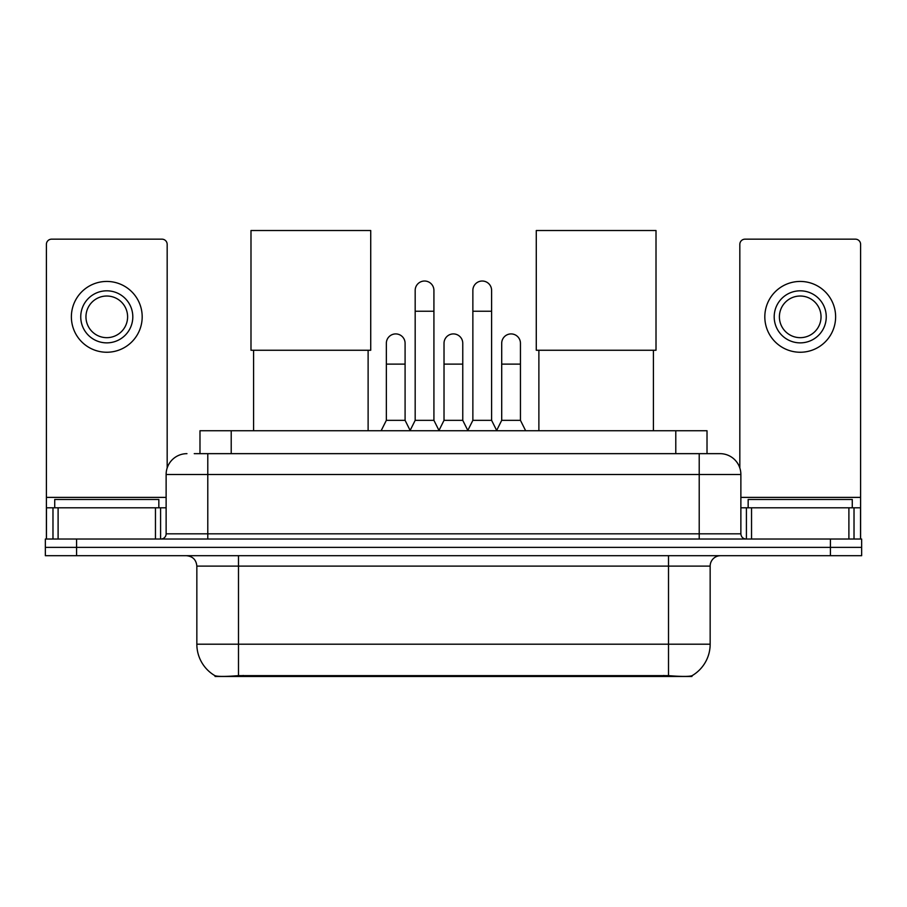 <?xml version="1.0" encoding="UTF-8"?>
<svg xmlns="http://www.w3.org/2000/svg" width="907" height="907" viewBox="0 0 907 907"><rect width="100%" height="100%" fill="white"/><g stroke="black" fill="none" stroke-linecap="round" stroke-linejoin="round"><path stroke-width="1.36" d="M199.982 453.659L199.982 430.746L707.018 430.746L707.018 453.659M691.939 675.738L691.939 676.475L215.061 676.475L215.061 675.738M196.842 644.197L238.496 644.197L238.496 566.104L196.842 566.104L196.842 644.197A36.439 36.439 0 0 0 214.857 675.636C217.555 676.679 225.435 676.679 238.496 675.636L668.504 675.636C681.554 676.679 689.433 676.679 692.143 675.636A36.439 36.439 0 0 0 710.158 644.197L710.158 566.104A10.408 10.408 0 0 1 720.566 555.696M76.585 539.03L861.65 539.03L861.65 547.363L45.35 547.363L45.35 555.696L76.585 555.696L76.585 547.363L45.35 547.363L45.35 539.03L76.585 539.03L76.585 547.363L861.65 547.363L861.65 555.696L76.585 555.696M194.722 453.659L712.755 453.659M194.245 453.659L207.782 453.659L207.782 474.486L166.128 474.486L166.128 533.826A5.204 5.204 0 0 1 160.924 539.03M186.955 453.659A20.827 20.827 0 0 0 166.128 474.486M720.045 453.659A20.827 20.827 0 0 1 740.872 474.486L699.218 474.486L699.218 453.659L719.727 453.659M740.872 474.486L740.872 533.826C741.178 536.989 742.912 538.724 746.076 539.03M861.65 539.03L861.65 547.363M158.838 507.795L158.838 499.474L54.726 499.474L54.726 507.795M155.46 539.03L155.46 507.795L58.105 507.795L58.105 539.03M167.171 467.978L167.171 244.38A5.204 5.204 0 0 0 161.968 239.165L51.597 239.165A5.204 5.204 0 0 0 46.393 244.38L46.393 507.795L58.105 507.795M155.46 507.795L166.128 507.795M46.393 539.03L46.393 507.795M106.777 290.818A26.031 26.031 0 0 0 80.746 316.838A26.031 26.031 0 0 0 106.777 342.869A26.031 26.031 0 0 0 132.807 316.838A26.031 26.031 0 0 0 106.777 290.818M106.777 296.022A20.827 20.827 0 0 0 85.961 316.838A20.827 20.827 0 0 0 106.777 337.665A20.827 20.827 0 0 0 127.604 316.838A20.827 20.827 0 0 0 106.777 296.022M106.777 352.245A35.396 35.396 0 0 0 142.184 316.838A35.396 35.396 0 0 0 106.777 281.442A35.396 35.396 0 0 0 71.381 316.838A35.396 35.396 0 0 0 106.777 352.245M852.274 507.795L852.274 499.474L748.162 499.474L748.162 507.795M253.586 350.261L253.586 430.746M368.117 350.261L368.117 430.746M250.99 230.525L370.725 230.525L370.725 350.261L250.99 350.261L250.99 230.525M538.883 350.261L538.883 430.746M653.414 350.261L653.414 430.746M536.275 230.525L656.01 230.525L656.01 350.261L536.275 350.261L536.275 230.525M409.975 430.746L415.179 420.338L433.92 420.338L439.135 430.746M433.92 420.338L433.92 290.399A9.376 9.376 0 0 0 424.555 281.023A9.376 9.376 0 0 1 425.145 281.045M415.179 420.338L415.179 311.226L433.92 311.226M415.179 311.226L415.179 290.399A9.376 9.376 0 0 1 424.555 281.023M467.661 430.746L472.864 420.338L491.605 420.338L496.809 430.746M491.605 420.338L491.605 290.399A9.376 9.376 0 0 0 482.241 281.023A9.376 9.376 0 0 1 482.83 281.045M472.864 420.338L472.864 311.226L491.605 311.226M472.864 311.226L472.864 290.399A9.376 9.376 0 0 1 482.241 281.023M381.133 430.746L386.348 420.338L405.089 420.338L410.134 430.44M405.089 420.338L405.089 343.288A9.376 9.376 0 0 0 396.302 333.935A9.376 9.376 0 0 1 405.089 343.288M386.348 420.338L386.348 364.115L405.089 364.115M386.348 364.115L386.348 343.288A9.376 9.376 0 0 1 396.302 333.935M438.977 430.44L444.022 420.338L462.763 420.338L467.819 430.44M462.763 420.338L462.763 343.288A9.376 9.376 0 0 0 453.988 333.935A9.376 9.376 0 0 1 462.763 343.288M444.022 420.338L444.022 364.115L462.763 364.115M444.022 364.115L444.022 343.288A9.376 9.376 0 0 1 453.988 333.935M496.662 430.44L501.707 420.338L520.448 420.338L525.652 430.746M520.448 420.338L520.448 343.288A9.376 9.376 0 0 0 511.661 333.935A9.376 9.376 0 0 1 520.448 343.288M501.707 420.338L501.707 364.115L520.448 364.115M501.707 364.115L501.707 343.288A9.376 9.376 0 0 1 511.661 333.935M848.895 539.03L848.895 507.795L751.54 507.795L751.54 539.03M860.607 539.03L860.607 507.795L860.607 539.03M848.895 507.795L860.607 507.795L860.607 244.38A5.204 5.204 0 0 0 855.403 239.165L745.032 239.165A5.204 5.204 0 0 0 739.829 244.38L739.829 467.978M740.872 507.795L751.54 507.795M800.223 290.818A26.031 26.031 0 0 0 774.193 316.838A26.031 26.031 0 0 0 800.223 342.869A26.031 26.031 0 0 0 826.254 316.838A26.031 26.031 0 0 0 800.223 290.818M800.223 296.022A20.827 20.827 0 0 0 779.396 316.838A20.827 20.827 0 0 0 800.223 337.665A20.827 20.827 0 0 0 821.039 316.838A20.827 20.827 0 0 0 800.223 296.022M800.223 352.245A35.396 35.396 0 0 0 835.619 316.838A35.396 35.396 0 0 0 800.223 281.442A35.396 35.396 0 0 0 764.816 316.838A35.396 35.396 0 0 0 800.223 352.245M663.822 676.475L663.822 675.454M243.178 676.475L243.178 675.454M231.217 453.659L231.217 430.746M675.783 453.659L675.783 430.746M668.504 555.696L668.504 566.104L238.496 566.104L238.496 555.696M710.158 566.104L668.504 566.104L668.504 644.197L710.158 644.197M668.504 675.636L668.504 644.197L238.496 644.197L238.496 675.636M830.415 555.696L830.415 539.03M207.782 539.03L207.782 533.826L740.872 533.826M166.128 533.826L207.782 533.826L207.782 474.486L699.218 474.486L699.218 539.03M166.128 497.387L46.393 497.387M160.584 507.795L160.584 539.03M46.472 507.795L46.472 539.03M52.98 539.03L52.98 507.795M860.607 497.387L740.872 497.387M860.528 539.03L860.528 507.795M854.02 507.795L854.02 539.03M746.416 539.03L746.416 507.795M196.842 566.104C196.229 559.778 192.76 556.308 186.434 555.696"/></g></svg>
